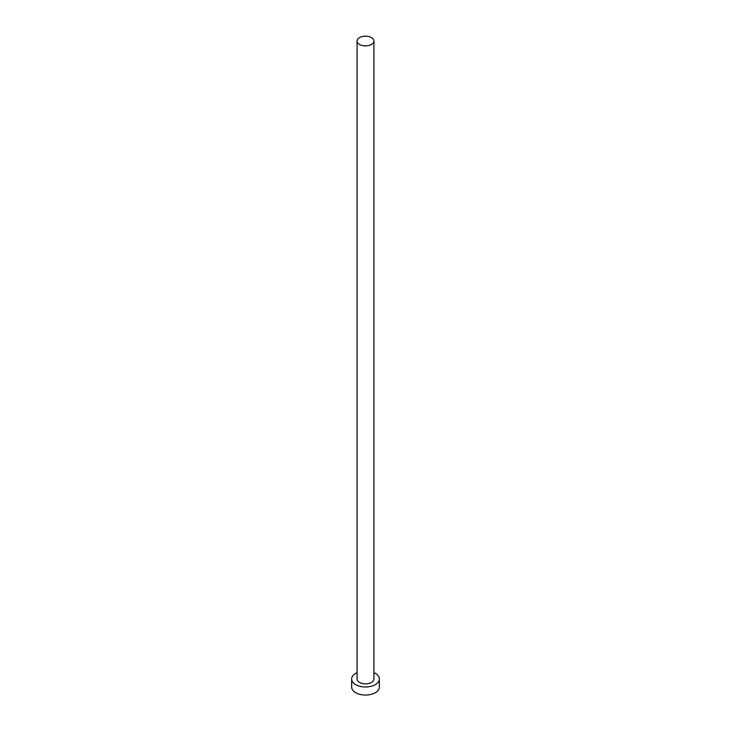 <?xml version="1.0" encoding="UTF-8"?>
<svg xmlns="http://www.w3.org/2000/svg" width="731" height="731" viewBox="0 0 731 731"><rect width="100%" height="100%" fill="white"/><g stroke="black" fill="none" stroke-linecap="round" stroke-linejoin="round"><path stroke-width="1.1" d="M359.551 44.463A8.406 4.852 0 0 0 368.716 45.514A8.406 4.852 0 0 0 373.906 41.037A8.406 4.852 0 0 0 371.449 37.601A8.406 4.852 0 0 0 362.284 36.55A8.406 4.852 0 0 0 357.094 41.037A8.406 4.852 0 0 0 359.551 44.463M357.094 41.037L357.094 678.989A8.406 4.852 0 0 0 359.551 682.425A8.406 4.852 0 0 0 368.716 683.476A8.406 4.852 0 0 0 373.906 678.989L373.906 41.037M357.094 672.639A13.843 7.995 0 0 0 351.657 678.989A13.843 7.995 0 0 0 355.714 684.645A13.843 7.995 0 0 0 370.8 686.372A13.843 7.995 0 0 0 379.343 678.989A13.843 7.995 0 0 0 375.286 673.333A13.843 7.995 0 0 0 373.906 672.639M351.657 678.989L351.657 687.067A13.843 7.995 0 0 0 355.714 692.714A13.843 7.995 0 0 0 370.8 694.45A13.843 7.995 0 0 0 379.343 687.067L379.343 678.989"/></g></svg>
